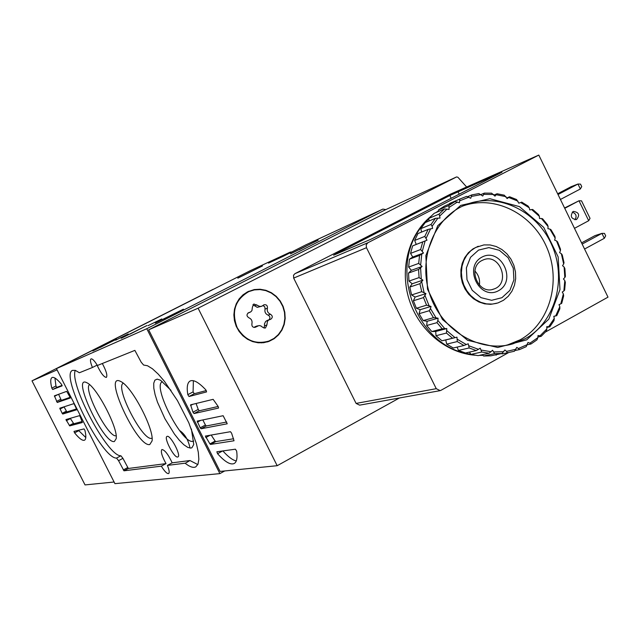 <?xml version="1.0" encoding="UTF-8"?>
<svg xmlns="http://www.w3.org/2000/svg" width="640" height="640" viewBox="0 0 640 640"><rect width="100%" height="100%" fill="white"/><g stroke="black" fill="none" stroke-linecap="round" stroke-linejoin="round"><path stroke-width="0.96" d="M385.784 209.608L382.88 209.096L146.776 328.712L219.872 473.616L224.728 470.952M219.872 473.616L114.936 483.656L56.44 368.616L250.008 270.808M291.752 251.984L290.176 252.144L268.52 263.096L283.408 256.208L305.696 244.944M237.816 278.128L262.496 265.944L237.832 278.16M290.536 253.816L318.168 240.184L290.552 253.848M121.24 338.224L146.912 325.568L121.264 338.272M155.28 323.04L183.416 309.192L155.304 323.088M92.816 350.896L116.48 339.224L92.84 350.944M115.624 340.168L128.208 334.008L115.624 340.168M148 325.68L161.792 318.944L148 325.68M146.776 328.712L56.44 368.616M185.024 463.208L167.408 465.4C169.248 469.984 169.656 472.704 168.624 473.56C167.016 473.888 164.584 471.416 161.32 466.16L123.968 470.808L118.568 460.672L116.536 458.088C102.096 459.048 59.696 374.776 72.496 370.376L75.336 370.384L79.384 372.752L92.44 367.488C90.464 362.648 89.984 359.784 91.008 358.888C92.384 358.592 94.52 360.784 97.416 365.48L134.864 350.376L141.176 362.184L143.592 365.032L147.504 365.744L152.44 368.784L158.176 374.056L164.456 381.344L177.416 400.552L188.808 422.784L196.416 443.68L198.32 452.352L198.848 459.288L197.992 464.176L195.816 466.848C193.328 468.104 189.792 466.912 185.208 463.288L189.952 460.536L172.176 462.824L167.408 465.4M161.32 466.16L166.024 463.616C161.936 456.208 160.544 451.512 161.864 449.536C164.688 449.816 168.128 454.248 172.176 462.824M102.312 363.504C106.272 370.872 107.624 375.512 106.376 377.408C103.88 377.16 100.776 373.072 97.048 365.144L92.44 367.488M75.264 370.36C69.224 384.392 107.904 456.856 120.896 455.768L122.928 458.344L118.568 460.672M166.024 463.616L128.328 468.472L122.928 458.344M189.952 460.536L185.208 463.288M197.816 464.584L190.136 460.616M177.656 457.024L177.96 456.92C181.456 455.512 170.128 434.296 167.016 436.432C163.456 437.496 174.072 458.056 177.656 457.024M114.376 441.512L116.192 438.648C118.264 428.264 96.848 387.168 87.128 382.888C70.352 373.304 103.6 444.544 114.376 441.512M171.008 390.368L160.536 380.224L157.176 379.136L154.864 380.176L153.728 383.264L153.8 388.168L155.08 394.584L157.456 402.104L164.904 418.672L174.424 434.056L179.28 440.176L183.832 444.728L187.8 447.424L190.928 448.072L191.928 447.728L193.744 444.52L191.416 429M149.776 444.544L152.072 440.92C154.2 429.072 131.952 386.632 121 381.64C101.528 370.488 137 447.68 149.776 444.544M123.256 383.2C114.672 387.096 142.656 441.336 151.664 438.296L152.072 438.176M162.352 381.688C151.888 385.544 182.168 444.52 192.936 441.312L193.712 441.056M89.52 384.616C82.912 389.208 108.6 438.488 116.144 435.704M100.264 347.192L109.328 342.76L100.36 347.384M163.984 319.048L165.672 318.184M163.88 318.848L165.616 318.072M130 333.904L138.304 329.88L130.096 334.088M299.272 249.76L306.936 245.792M299.176 249.584L306.904 245.72M248.576 272.752L254.128 270.064L248.608 272.8M51.816 388.112C50.304 382.08 50.384 378.552 52.048 377.544C53.928 376.736 57.08 379 61.512 384.32L62.136 385.856L52.68 389.504L51.816 388.112L55.944 386.008L54.936 378.048M66.96 391.792L70.464 397.928L57.24 402.472L54.4 395.84L66.552 391.4L66.96 391.792M70.336 397.256L61.344 400.368L58.6 394.304M80.248 416.752L82.384 422.504L69.704 425.896L65.936 419.568L79.472 415.672L80.248 416.752M74.384 404.4L76.856 409.728L62.752 414.04L62.168 413.32L59.776 408.208L73.776 403.664L74.384 404.4M76.672 408.896L66.84 411.928L64.032 406.824M84.92 430.344C86.24 435.976 86.112 439.256 84.536 440.184C82.536 441 79.224 438.56 74.6 432.872L73.992 431.4L84.024 428.904L84.92 430.344M85.792 437.552L78.416 430.296M82.144 421.512L73.792 423.768L70.256 418.32M62.088 385.36L56.808 387.4L55.944 386.008M213.088 289.336L32 380.84L85.032 484.92L114.096 482.008M57.08 369.872L32 380.84M399.408 397.984L277.184 465.704L198.096 308.208L456.552 176.936L457.88 177.24L466.64 187M236.656 451.12C237.568 457.896 236.752 462.032 234.2 463.512C230.464 465.152 224.92 461.88 217.56 453.704L216.856 451.768L235.392 449.192L236.656 451.12M236.256 460.96C232.608 460.144 228.144 456.8 222.864 450.936M209.936 443.896L205.352 436.072L230.456 431.704L231.584 433.152L234.032 440.768L210.536 444.424L209.936 443.896L215.152 441.072L211.184 435.056M218.152 406.464L218.56 408.056L194.04 413.56L192.984 412.192L190.576 404.84L213.136 399.336L218.152 406.464L199.272 410.776L198.224 409.408L196.08 403.496M200.2 427.816L197.16 421.104L223.128 415.712L227.232 423.784L201.056 428.768L200.2 427.816L205.416 425.024L202.832 419.92M187.808 394.672C186.584 387.2 187.352 382.64 190.12 381.008C193.568 379.424 198.8 382.384 205.824 389.872L206.584 391.912L189 396.52L187.808 394.672L193.088 391.896L193.376 380.704M233.592 438.76L215.76 441.6L215.152 441.072M226.728 422.008L206.28 425.976L205.416 425.024M198.096 308.208L148.664 329.824L220.08 471.416L277.184 465.704M148.664 329.824L385.16 209.904M247.576 291.816L254.24 289.568L260.088 289.24L265.904 290.304L271.376 292.712L276.232 296.336L280.216 300.984L283.128 306.408L284.808 312.328L285.184 318.448L284.224 324.448L281.976 330.016L278.56 334.856L274.144 338.72L268.96 341.4L263.624 342.712L258.096 342.784L252.624 341.608L247.472 339.24L242.888 335.784L239.072 331.4L236.216 326.304L234.456 320.712L233.872 314.912L234.488 309.168L236.28 303.744L239.152 298.896L242.984 294.864L247.576 291.816M248.424 291.4L254.208 289.92M272.672 339.256L267.336 341.936M206.288 390.552L194.28 393.736L193.088 391.896M478.56 250.088L488.872 247.6L499.416 250.32L508.12 257.68L513.288 268.224L513.912 279.896L509.872 290.408L501.936 297.696L491.648 300.304L481.032 297.672L472.224 290.304L466.984 279.656L466.384 267.872L470.52 257.32L478.56 250.088M482 257.088C500.816 246.928 517.368 280.72 498.504 290.712C479.712 301.144 462.904 266.992 482 257.088M475.528 247.528L483.92 244.912L490.104 244.944L496.208 246.512L501.904 249.52L506.904 253.808L510.96 259.168L513.864 265.304L515.464 271.92L515.672 278.656L514.488 285.192L511.968 291.168L508.232 296.288L503.472 300.28L497.928 302.944L492.32 304.08L486.536 303.888L480.832 302.352L475.48 299.544L470.72 295.592L466.768 290.672L463.816 285.008L461.992 278.864L461.384 272.52L462.016 266.264L463.856 260.384L466.824 255.152L470.776 250.8L475.528 247.528M482 260.488L483.448 259.832C500.128 252.776 511.08 283.824 493.768 289.056C478.312 295.272 466.896 267.6 482 260.488M474.896 271C478.632 275.008 480.128 279.728 479.4 285.16M237.192 327.632C231.184 311.744 235.056 299.728 248.808 291.592L254.32 289.896L260.088 289.568L265.832 290.624L271.24 293.008L276.032 296.584L279.96 301.168L282.832 306.528L284.496 312.376L284.864 318.416L283.92 324.336L281.704 329.832L278.328 334.608L273.976 338.424L268.856 341.072C255.416 344.8 244.856 340.32 237.192 327.632M262.544 327.232L260.96 325.968L259.04 325.528L255.28 327.288C252.824 327.584 251.696 326.44 251.896 323.856C252.504 320.992 251.488 318.96 248.848 317.768C246.528 316.184 246.408 314.512 248.488 312.768L250.712 311.92L251.928 310.608L252.44 307.024L253.848 303.992L259.976 306.488L261.92 306.176L264 304.776C266.464 304.448 267.608 305.584 267.424 308.184C266.824 311.04 267.832 313.056 270.448 314.248C272.768 315.856 272.872 317.52 270.768 319.248L268.664 320.04L267.424 321.352L266.896 324.968L265.408 328.04L262.544 327.232M243.296 294.6L248.32 291.808M267.24 341.608L261.368 342.888M255.456 326.552L253.952 327.416M261.72 306.248L257.248 307.344L252.88 304.76M268.928 319.816C270.464 317.96 270.176 316.4 268.088 315.128C265.472 313.944 264.472 311.928 265.064 309.088L264.8 306.824L262.96 305.544M267.352 320.384L265.616 321.472L264.44 323.928L264.536 325.8L266.896 324.968M264.032 328.152L264.536 325.8M604.336 238.296L605.68 235.856L604.488 233.4L601.944 233.376L604.336 238.296L584.56 249.024M581.568 242.88L595.008 235.616L601.944 233.376L582.152 244.08M580.36 188.976L581.744 186.6L580.544 184.136L577.96 184.032L580.36 188.976L560.432 199.472M557.656 193.776L571.2 186.664L577.96 184.032L558.016 194.512M379.464 235.096L501.976 172.216L449.832 195.528L336.768 253.376L333.592 255.2L370.808 239.296L379.464 235.096M508.592 352.592L440.912 390.344L440.176 390.64L436.256 388.68L366.48 247.696L366.2 244.848L367.88 242.744L538.808 155.08L608 297.144L545.448 332.032M439.712 390.728L359.632 405.152L356.096 403.416L293.664 278.088L293.544 275.208L294.952 273.664L450.344 194.208L538.808 155.08M574.968 219.808C577.064 216.184 576.168 213.616 572.264 212.12M564.744 208.32L578.992 200.776L564.576 207.984M573.04 211.552L573.408 211.384C579.056 212.344 580.088 215.08 576.488 219.6C571.072 218.856 569.92 216.168 573.04 211.552M574.488 228.336L588.696 220.72L590.032 218.352L581.52 200.848L578.992 200.776L588.696 220.72M482.984 355.32L479.2 355.392M475.032 355.208C446.232 353.096 418.856 330.224 409.176 299.688C399.448 269.16 408.6 234.68 430.888 216.328M435.808 212.64L438.352 211M520.64 202.488L518.824 203.184L520.64 202.488L529.248 207.792L529.728 209.928L531.64 209.56L539.368 216.336L539.512 218.504L541.472 218.512L548.096 226.552L547.896 228.68L549.848 229.056L555.176 238.128L554.648 240.16L556.528 240.896L560.424 250.736L559.576 252.608L561.336 253.688L563.672 264L562.536 265.664L564.12 267.048L564.832 277.536L563.432 278.944L564.8 280.592L563.864 290.952L562.248 292.056L563.352 293.928L560.784 303.864L559 304.632L559.808 306.672L555.688 315.888L553.784 316.296L554.264 318.44L548.696 326.656L546.728 326.696L546.88 328.88L540.016 335.848L538.048 335.504L537.848 337.68L529.896 343.176L527.984 342.464L526.224 346.656L519.608 349.552L514.976 350.536M519.608 349.552L516.824 347.344L514.416 351.248L502.072 353.928M515.944 349.28L506.528 351.368L504.896 349.976L501.928 353.464L490.8 355.84L483.568 356.016L494.608 353.648L492.576 350.264L489.08 353.248L478.112 355.624L470.864 354.416L481.752 352.016L480.224 348.184L476.296 350.568L465.472 352.992L458.44 350.416L469.176 347.96L468.232 343.776L463.96 345.496L453.288 347.992L446.688 344.128L457.28 341.576L456.976 337.176L441.944 340.776L435.984 335.736L446.44 333.056L446.816 328.56L442.2 328.8L431.808 331.552L426.68 325.488L437.008 322.656L437.856 320.416L438.08 318.208L436.024 317.848L430.464 308.544L431.04 306.432L426.568 305.192L416.376 308.272L413.384 300.768L423.536 297.576L425.936 293.608L421.72 291.68L411.592 294.96L409.832 287.072L419.928 283.688L422.928 280.144L419.072 277.6L408.984 281.08L408.512 273.064L418.584 269.48L422.096 266.464L418.712 263.4L408.64 267.072L409.456 259.192L419.536 255.408L423.48 253.008L420.64 249.52L410.552 253.384L412.64 245.88L427.024 240.192L424.792 236.408L414.664 240.448L417.952 233.552L428.112 229.416L432.6 228.424L432.112 226.248L431.032 224.464L420.832 228.664L425.2 222.6L435.44 218.312L440.032 218.064L439.136 214.064L428.848 218.4L434.16 213.336L444.504 208.936L449.064 209.432L448.848 205.512L438.456 209.96L444.536 206.056L455 201.56L459.416 202.76L459.856 199.056L451.776 202.52M501.928 353.464L494.608 353.648M489.08 353.248L481.752 352.016M476.296 350.568L469.176 347.96M463.96 345.496L457.28 341.576M452.472 338.168L446.44 333.056M442.2 328.8L437.008 322.656M426.568 305.192L423.536 297.576M421.72 291.68L419.928 283.688M419.072 277.6L418.584 269.48M418.712 263.4L419.536 255.408M420.64 249.52L422.752 241.912M424.792 236.408L428.112 229.416M431.032 224.464L435.44 218.312M439.136 214.064L444.504 208.936M448.848 205.512L455 201.56M459.856 199.056L466.592 196.392L470.76 198.256L471.816 194.888L467.576 196.704M471.816 194.888L478.928 193.576L482.736 196.04L484.36 193.104L480.96 194.552M484.36 193.104L491.624 193.176L494.984 196.152L497.088 193.752L494.048 195.016M497.088 193.752L504.304 195.192L507.136 198.568L509.64 196.776L506.768 197.944M509.64 196.776L516.576 199.528L518.832 203.208M521.632 202.08L528.096 206.064L529.248 207.792M531.64 209.56L532.728 209.488L538.528 214.576L539.368 216.336M541.472 218.512L542.592 218.776L547.568 224.816L548.096 226.552M549.848 229.056L550.952 229.664L554.96 236.472L555.176 238.128M556.528 240.896L557.568 241.824L560.496 249.208L560.424 250.736M561.336 253.688L562.256 254.92L564.008 262.656L563.672 264M564.12 267.048L564.872 268.552L565.408 276.432L564.832 277.536M564.8 280.592L565.344 282.336L564.648 290.12L563.864 290.952M563.352 293.928L563.656 295.872L561.728 303.328L560.784 303.864M559.808 306.672L559.84 308.76L556.744 315.68L553.8 316.392M554.264 318.44L554 320.616L549.816 326.792L546.784 327.496M546.88 328.88L546.296 331.096L541.152 336.328L537.904 337.048M537.848 337.68L536.952 339.864L530.976 344L527.296 344.8M527.44 344.552L518.616 348.408M507.36 352.808L506.528 351.368M503.72 351.704L493.976 351.936M491.12 351.728L481.36 350.088M478.536 349.336L469.056 345.856M466.368 344.584L457.472 339.368M454.984 337.6L446.952 330.8M444.768 328.6L437.856 320.416M429.056 305.696L425.024 295.56M424.08 292.512L421.696 281.864M421.256 278.72L420.6 267.904M420.672 264.76L421.768 254.128M422.336 251.08L425.136 240.952M426.192 238.104L430.608 228.808M432.112 226.248L437.984 218.056M439.896 215.856L447.04 209.032M449.288 207.264L457.464 202M459.984 200.704L468.944 197.152M471.648 196.368L481.112 194.624M483.92 194.376L493.6 194.472M496.424 194.76L506.024 196.68M508.784 197.496L518.024 201.168M556.744 315.68L555.688 315.888M549.816 326.792L548.696 326.656M541.152 336.328L540.016 335.848M530.976 344L529.896 343.176M526.696 339.848L497.728 347.496L467.608 340.296L442.456 319.472L427.496 289.152L425.848 255.584L437.784 225.656L460.72 205.408L489.88 198.704L519.448 206.616L543.728 227.376L558.144 256.904L559.984 289.56L548.832 319.128L526.696 339.848M525.336 338.656L512.92 343.824C480.84 353.376 442.752 331.616 430.28 295.744C417.424 260.008 433.232 218.672 464.056 205.456C495.736 191.352 535.824 209.512 551.376 244.056C567.336 278.392 555.648 321.976 525.336 338.656M462.576 206.128C494.224 194.336 532.496 213.584 546.864 247.624C561.6 281.504 549.696 323.544 520.12 339.832L506.792 345.24M496.488 303.368L490.632 304.328L484.64 303.84L478.8 301.928L473.4 298.688L468.704 294.264L464.952 288.88L462.328 282.792L460.96 276.304L460.912 269.744L462.192 263.424L464.728 257.656L468.392 252.728L473.008 248.864L478.336 246.264M482.744 355.032L480.824 355.04M470.688 354.128C415.04 347.576 385.616 263.44 424.904 222.976M425.256 222.576L428.88 218.832M437.344 211.984L438.312 211.336M416.376 308.272L420.168 309.68L419.064 313.712L423.184 320.6L427.112 321.28L426.68 325.488M411.592 294.96L415.136 297.048L413.384 300.768M408.984 281.08L412.176 283.784L409.832 287.072M408.64 267.072L411.368 270.312L408.512 273.064M410.552 253.384L412.744 257.048L409.456 259.192M414.664 240.448L416.248 244.424L412.64 245.88M420.832 228.664L421.6 232.072M428.848 218.4L429.008 221.008M438.456 209.96L438.288 211.584M449.336 203.584L449.216 204.04M495.712 354.792L496.168 355.184M482.448 354.688L483.568 356.016M469.48 352.096L470.864 354.416M457.112 347.096L458.44 350.416M441.944 340.776L445.752 339.952L446.688 344.128M431.808 331.552L435.728 331.472L435.984 335.736M436.024 317.848L433.472 317.696L423.184 320.6M433.472 317.696L429.296 310.704L419.064 313.712M429.296 310.704L430.464 308.544M427.024 240.192L416.248 244.424M423.48 253.008L412.744 257.048M422.096 266.464L411.368 270.312M422.928 280.144L412.176 283.784M425.936 293.608L415.136 297.048M431.04 306.432L420.168 309.68M438.08 318.208L427.112 321.28M446.816 328.56L435.728 331.472M456.976 337.176L445.752 339.952M290.176 252.144L249.88 270.864M382.824 209.128L305.56 245.008M120.896 455.768L116.536 458.088M127.632 467.608L123.272 469.944M128.328 468.472L123.968 470.808M190.048 448.096C188.376 440.176 185.064 434.424 180.12 430.84M60.608 399.336L56.504 401.44M58.056 394.504L54.464 396.344M64.08 406.936L59.992 409.048M66.256 411.216L62.168 413.32M78.704 430.728L74.6 432.872M70.4 418.592L66.312 420.712M73.4 423.376L69.304 425.496M66.84 411.928L62.752 414.04M61.344 400.368L57.24 402.472M73.792 423.768L69.704 425.896M56.808 387.4L52.68 389.504M222.584 450.976L217.56 453.704M210.072 435.248L205.776 437.56M198.224 409.408L192.984 412.192M192.856 404.28L190.568 405.488M200.808 420.344L197.36 422.184M385.096 209.928L456.528 176.952M199.272 410.776L194.04 413.56M206.28 425.976L201.056 428.768M194.28 393.736L189 396.52M215.76 441.6L210.536 444.424M254.16 327.448L256.088 326.752M248.12 312.96L249.016 312.616M254.488 305.704L256.8 304.784M265.064 309.088L267.424 308.184M268.088 315.128L270.448 314.248M457.936 191.584L459.232 194.224M367.88 242.744L294.952 273.664M436.256 388.68L356.096 403.416M366.48 247.696L293.664 278.088M449.832 195.528L451.208 198.336M290.232 252.12L249.928 270.84M382.88 209.096L305.616 244.976M385.12 209.92L456.552 176.936M268.96 341.4L267.672 341.816M477.968 246.408L477.344 246.632M493.768 289.056L492.712 289.368M248.808 291.592L247.568 292.128M255.192 326.656L257.512 325.824M247.864 313.144L249.72 312.424M267.096 320.472L269.456 319.624M460.56 198.736L450.032 203.272M512.92 343.824L507.768 344.968"/></g></svg>

